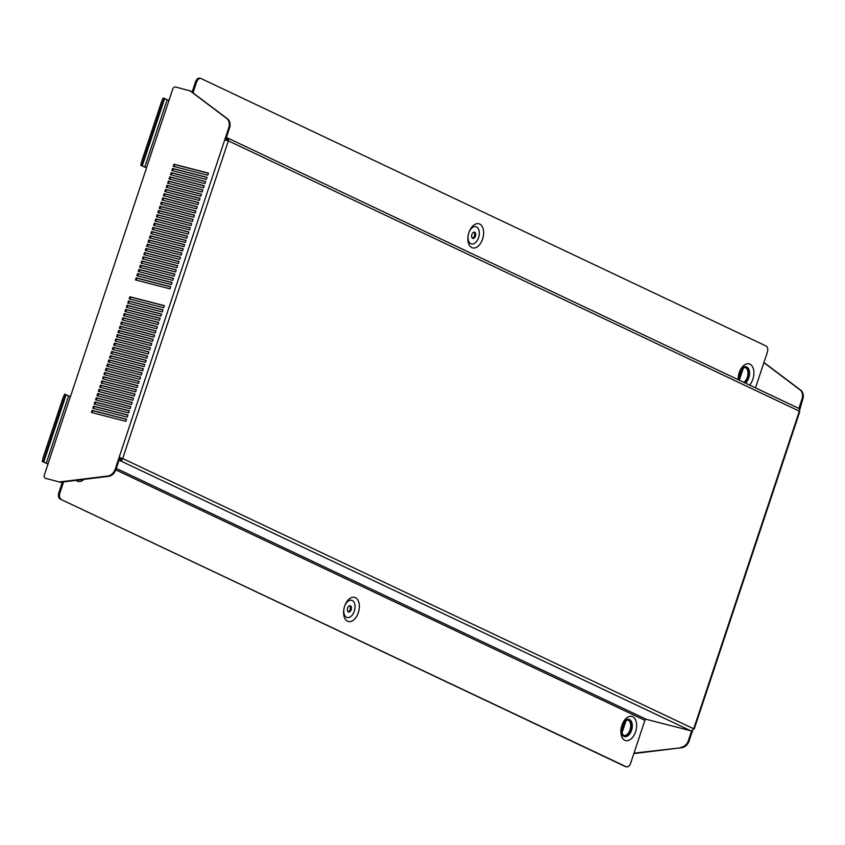 <?xml version="1.0" encoding="UTF-8"?>
<svg xmlns="http://www.w3.org/2000/svg" width="845" height="845" viewBox="0 0 845 845"><rect width="100%" height="100%" fill="white"/><g stroke="black" fill="none" stroke-linecap="round" stroke-linejoin="round"><path stroke-width="1.27" d="M471.901 234.456A3.253 1.954 -75.6 0 1 474.499 232.153A3.253 1.954 -75.6 0 1 475.471 236.146A3.253 1.954 -75.6 0 1 472.873 238.448A3.253 1.954 -75.6 0 1 471.901 234.456M473.95 232.143A3.253 1.954 -75.6 0 1 474.436 235.882A3.253 1.954 -75.6 0 1 472.387 238.195M468.912 232.597A12.464 7.489 -75.6 0 1 479.675 224.052A12.464 7.489 -75.6 0 1 482.601 239.072A12.464 7.489 -75.6 0 1 471.837 247.617A12.464 7.489 -75.6 0 1 468.912 232.597M468.795 232.988A8.904 5.345 -75.6 0 1 476.485 226.882A8.904 5.345 -75.6 0 1 478.576 237.614A8.904 5.345 -75.6 0 1 470.887 243.719A8.904 5.345 -75.6 0 1 468.795 232.988M738.91 378.032L741.076 371.557L742.142 371.705L739.312 380.218A8.017 4.816 -75.6 0 1 739.565 373.332A8.017 4.816 -75.6 0 1 745.966 367.649A8.017 4.816 -75.6 0 1 748.364 377.493A8.017 4.816 -75.6 0 1 744.593 382.722M745.427 367.564A8.017 4.816 -75.6 0 1 747.329 377.229A8.017 4.816 -75.6 0 1 743.769 382.331M738.16 379.68A12.464 7.489 -75.6 0 1 739.185 372.708A12.464 7.489 -75.6 0 1 749.948 364.163A12.464 7.489 -75.6 0 1 752.874 379.183A12.464 7.489 -75.6 0 1 749.621 385.098M738.551 379.859A8.904 5.345 -75.6 0 1 739.079 373.099A8.904 5.345 -75.6 0 1 746.758 367.005A8.904 5.345 -75.6 0 1 748.85 377.726A8.904 5.345 -75.6 0 1 745.343 383.081M76.134 480.351A12.464 7.489 104.4 0 0 83.908 479.39M351.193 609.741A3.253 1.954 104.4 0 0 350.221 605.749A3.253 1.954 104.4 0 0 347.622 608.051A3.253 1.954 104.4 0 0 348.594 612.044A3.253 1.954 104.4 0 0 351.193 609.741M348.108 611.791A3.253 1.954 104.4 0 0 350.157 609.477A3.253 1.954 104.4 0 0 349.672 605.738M358.322 612.667A12.464 7.489 104.4 0 0 355.396 597.647A12.464 7.489 104.4 0 0 344.633 606.192A12.464 7.489 104.4 0 0 347.559 621.212A12.464 7.489 104.4 0 0 358.322 612.667M354.298 611.21A8.904 5.345 104.4 0 0 352.207 600.489A8.904 5.345 104.4 0 0 344.517 606.583A8.904 5.345 104.4 0 0 346.608 617.315A8.904 5.345 104.4 0 0 354.298 611.21M631.078 730.059A8.017 4.816 104.4 0 0 628.68 720.215A8.017 4.816 104.4 0 0 622.279 725.897A8.017 4.816 104.4 0 0 624.687 735.741A8.017 4.816 104.4 0 0 631.078 730.059M624.18 735.562A8.017 4.816 104.4 0 0 630.043 729.795A8.017 4.816 104.4 0 0 628.152 720.13M635.598 731.749A12.464 7.489 104.4 0 0 632.673 716.729A12.464 7.489 104.4 0 0 621.909 725.263A12.464 7.489 104.4 0 0 624.835 740.294A12.464 7.489 104.4 0 0 635.598 731.749M631.574 730.291A8.904 5.345 104.4 0 0 629.483 719.56A8.904 5.345 104.4 0 0 621.793 725.665A8.904 5.345 104.4 0 0 623.885 736.386A8.904 5.345 104.4 0 0 631.574 730.291M742.142 371.705L743.431 368.061M680.954 747.36A8.904 7.077 -64.7 0 0 688.39 740.59L689.119 740.938A8.904 7.077 115.3 0 1 681.693 747.709L634.003 753.138M688.39 740.59L691.675 730.714M763.954 362.484L800.648 390.115A8.904 7.077 115.3 0 1 802.75 399.347L802.021 398.998L798.842 408.536M802.021 398.998A8.904 7.077 -64.7 0 0 799.909 389.777L800.648 390.115M763.891 362.653L799.909 389.777M802.75 399.347L799.486 410.723A2.672 2.123 115.3 0 1 799.37 411.156L799.55 411.251M689.119 740.938L692.72 730.101A2.672 2.123 115.3 0 1 690.671 730.735L646.362 719.338L116.293 468.415M681.693 747.709L633.845 753.592M146.555 167.828L140.777 165.345A8.904 1.088 -72.3 0 1 142.657 158.395L160.708 104.146A8.904 1.088 -72.3 0 1 163.169 98.031L164.437 98.432A8.904 1.088 107.7 0 0 161.965 104.548L160.708 104.146M144.759 167.067L142.266 165.884L164.659 98.569L167.152 99.752L144.759 167.067L146.597 167.69L70.462 396.569L68.625 395.935L46.232 463.25L43.739 462.067L66.132 394.752L68.625 395.935M48.028 464.011L42.25 461.528A8.904 1.088 -72.3 0 1 44.13 454.578L62.181 400.329A8.904 1.088 -72.3 0 1 64.642 394.214L65.91 394.615A8.904 1.088 107.7 0 0 63.438 400.741L62.181 400.329M128.556 303.27L129.2 301.306L162.905 309.978M125.757 311.678L126.401 309.724L160.106 318.396M122.958 320.097L123.602 318.142L157.307 326.814M120.159 328.515L120.803 326.55L154.508 335.222M117.36 336.923L118.004 334.969L151.709 343.64M114.561 345.341L115.205 343.387L148.91 352.048M111.762 353.749L112.406 351.795L146.111 360.466M108.963 362.167L109.607 360.213L143.312 368.885M106.164 370.585L106.808 368.621L140.513 377.292M103.365 378.993L104.009 377.039L137.714 385.711M100.566 387.411L101.21 385.457L134.915 394.129M97.766 395.83L98.411 393.865L132.116 402.537M94.967 404.237L95.612 402.283L129.317 410.955M92.168 412.656L92.813 410.702L126.518 419.363M172.01 282.631L138.305 273.96L137.65 275.924M170.606 286.846L136.901 278.174L136.256 280.128M173.405 278.428L139.7 269.756L139.055 271.71M174.809 274.224L141.104 265.552L140.45 267.506M176.204 270.009L142.499 261.337L141.854 263.302M177.608 265.805L143.904 257.133L143.249 259.088M179.003 261.601L145.298 252.93L144.653 254.884M180.407 257.387L146.703 248.715L146.048 250.68M181.802 253.183L148.097 244.511L147.452 246.476M183.207 248.979L149.502 240.307L148.847 242.261M184.601 244.765L150.896 236.104L150.252 238.058M186.006 240.561L152.301 231.889L151.646 233.854M187.4 236.357L153.695 227.685L153.051 229.639M188.805 232.153L155.1 223.481L154.445 225.435M190.199 227.939L156.494 219.267L155.85 221.232M191.604 223.735L157.899 215.063L157.244 217.017M192.998 219.531L159.293 210.859L158.649 212.813M194.403 215.317L160.698 206.645L160.043 208.609M195.797 211.113L162.092 202.441L161.448 204.395M197.202 206.909L163.497 198.237L162.842 200.191M198.596 202.694L164.891 194.023L164.247 195.987M200.001 198.49L166.296 189.819L165.641 191.773M201.395 194.287L167.69 185.615L167.046 187.569M202.8 190.072L169.095 181.4L168.44 183.365M204.194 185.868L170.489 177.196L169.845 179.151M205.599 181.664L171.894 172.993L171.239 174.947M206.993 177.45L173.288 168.789L172.644 170.743M208.398 173.246L174.693 164.574L174.038 166.539M93.563 408.452L94.218 406.487L127.922 415.159M96.362 400.034L97.017 398.079L130.721 406.751M99.161 391.615L99.816 389.661L133.521 398.333M101.96 383.207L102.615 381.243L136.32 389.915M104.759 374.789L105.414 372.835L139.119 381.507M107.558 366.371L108.213 364.417L141.918 373.089M110.357 357.963L111.012 355.998L144.717 364.67M113.156 349.545L113.811 347.591L147.516 356.263M115.955 341.137L116.61 339.172L150.315 347.844M118.754 332.719L119.409 330.765L153.114 339.436M121.553 324.3L122.208 322.346L155.913 331.018M124.352 315.893L125.007 313.928L158.712 322.6M127.151 307.474L127.806 305.52L161.511 314.192M129.95 299.056L130.605 297.102L164.31 305.774M146.534 167.68L172.771 89.021A2.672 2.123 -64.7 0 1 175.675 87.024L190.547 91.017L227.432 118.786A8.904 7.077 115.3 0 1 229.534 128.007L225.573 139.921M115.902 469.598A8.904 7.077 115.3 0 1 108.477 476.369L107.737 476.02A8.904 7.077 -64.7 0 0 115.173 469.25L115.902 469.598L119.884 457.62L119.156 457.282L224.812 139.636L225.932 140.281M108.477 476.369L60.396 482.284L45.524 478.302L60.396 482.284M46.253 478.64A2.672 2.123 115.3 0 1 45.947 478.534A2.672 2.123 115.3 0 1 45.672 478.365M136.869 275.724L171.355 284.596L172.053 282.483L137.566 273.611L136.869 275.724M135.464 279.927L169.951 288.8L170.658 286.698L136.172 277.825L135.464 279.927M138.263 271.509L172.75 280.382L173.457 278.28L138.971 269.407L138.263 271.509M139.668 267.305L174.154 276.178L174.852 274.076L140.365 265.203L139.668 267.305M141.062 263.101L175.549 271.974L176.256 269.872L141.77 260.999L141.062 263.101M142.467 258.887L176.954 267.759L177.651 265.657L143.164 256.785L142.467 258.887M143.861 254.683L178.348 263.555L179.055 261.454L144.569 252.581L143.861 254.683M145.266 250.479L179.753 259.352L180.45 257.25L145.963 248.377L145.266 250.479M146.66 246.265L181.147 255.137L181.855 253.035L147.368 244.163L146.66 246.265M148.065 242.061L182.552 250.933L183.249 248.831L148.762 239.959L148.065 242.061M149.459 237.857L183.946 246.729L184.654 244.627L150.167 235.755L149.459 237.857M150.864 233.653L185.351 242.526L186.048 240.413L151.561 231.541L150.864 233.653M152.258 229.439L186.745 238.311L187.453 236.209L152.966 227.337L152.258 229.439M153.663 225.235L188.15 234.107L188.847 232.005L154.36 223.133L153.663 225.235M155.058 221.031L189.544 229.903L190.252 227.791L155.765 218.918L155.058 221.031M156.462 216.816L190.949 225.689L191.646 223.587L157.159 214.714L156.462 216.816M157.857 212.613L192.343 221.485L193.051 219.383L158.564 210.511L157.857 212.613M159.261 208.409L193.748 217.281L194.445 215.169L159.958 206.296L159.261 208.409M160.666 204.194L195.142 213.067L195.85 210.965L161.363 202.092L160.666 204.194M162.06 199.99L196.547 208.863L197.244 206.761L162.758 197.888L162.06 199.99M163.465 195.786L197.941 204.659L198.649 202.557L164.162 193.685L163.465 195.786M164.859 191.572L199.346 200.445L200.043 198.343L165.557 189.47L164.859 191.572M166.264 187.368L200.74 196.241L201.448 194.139L166.961 185.266L166.264 187.368M167.659 183.164L202.145 192.037L202.842 189.935L168.356 181.062L167.659 183.164M169.063 178.95L203.539 187.822L204.247 185.72L169.76 176.848L169.063 178.95M170.458 174.746L204.944 183.618L205.641 181.517L171.155 172.644L170.458 174.746M171.862 170.542L206.338 179.415L207.046 177.313L172.56 168.44L171.862 170.542M173.257 166.338L207.743 175.211L208.44 173.098L173.954 164.226L173.257 166.338M91.387 412.455L92.084 410.353L126.57 419.226L125.873 421.328L91.387 412.455M92.781 408.251L93.478 406.139L127.965 415.011L127.268 417.124L92.781 408.251M94.186 404.037L94.883 401.935L129.369 410.807L128.672 412.909L94.186 404.037M95.58 399.833L96.277 397.731L130.764 406.603L130.067 408.705L95.58 399.833M96.985 395.629L97.682 393.516L132.169 402.389L131.471 404.501L96.985 395.629M98.379 391.415L99.076 389.313L133.563 398.185L132.866 400.287L98.379 391.415M99.784 387.211L100.481 385.109L134.968 393.981L134.27 396.083L99.784 387.211M101.178 383.007L101.875 380.894L136.362 389.767L135.665 391.879L101.178 383.007M102.583 378.792L103.28 376.69L137.767 385.563L137.07 387.665L102.583 378.792M103.977 374.588L104.674 372.487L139.161 381.359L138.464 383.461L103.977 374.588M105.382 370.385L106.079 368.283L140.566 377.155L139.869 379.257L105.382 370.385M106.776 366.17L107.473 364.068L141.96 372.941L141.263 375.043L106.776 366.17M108.181 361.966L108.878 359.864L143.365 368.737L142.668 370.839L108.181 361.966M109.575 357.762L110.272 355.661L144.759 364.533L144.062 366.635L109.575 357.762M110.98 353.548L111.677 351.446L146.164 360.319L145.467 362.42L110.98 353.548M112.374 349.344L113.072 347.242L147.558 356.115L146.861 358.217L112.374 349.344M113.779 345.14L114.476 343.038L148.963 351.911L148.266 354.013L113.779 345.14M115.173 340.936L115.871 338.824L150.357 347.696L149.66 349.809L115.173 340.936M116.578 336.722L117.275 334.62L151.762 343.492L151.065 345.594L116.578 336.722M117.973 332.518L118.67 330.416L153.156 339.289L152.459 341.391L117.973 332.518M119.377 328.314L120.075 326.202L154.561 335.074L153.864 337.187L119.377 328.314M120.772 324.1L121.469 321.998L155.955 330.87L155.258 332.972L120.772 324.1M122.176 319.896L122.874 317.794L157.36 326.666L156.663 328.768L122.176 319.896M123.571 315.692L124.268 313.579L158.754 322.452L158.057 324.564L123.571 315.692M124.975 311.478L125.673 309.376L160.159 318.248L159.462 320.35L124.975 311.478M126.37 307.274L127.067 305.172L161.553 314.044L160.856 316.146L126.37 307.274M127.775 303.07L128.472 300.968L162.958 309.84L162.261 311.942L127.775 303.07M129.169 298.855L129.866 296.753L164.352 305.626L163.655 307.728L129.169 298.855M46.232 463.25L48.07 463.884L44.289 475.239A2.672 2.123 -64.7 0 0 45.218 478.185A2.672 2.123 -64.7 0 0 45.524 478.302M107.737 476.02L59.657 481.935M115.173 469.25L119.156 457.282L119.884 457.62M229.534 128.007L228.794 127.658L224.812 139.636M228.794 127.658A8.904 7.077 -64.7 0 0 226.692 118.437L227.432 118.786M189.819 90.668L226.692 118.437M174.693 164.574L173.954 164.226M173.288 168.789L172.56 168.44M171.894 172.993L171.155 172.644M170.489 177.196L169.76 176.848M169.095 181.4L168.356 181.062M167.69 185.615L166.961 185.266M166.296 189.819L165.557 189.47M164.891 194.023L164.162 193.685M163.497 198.237L162.758 197.888M162.092 202.441L161.363 202.092M160.698 206.645L159.958 206.296M159.293 210.859L158.564 210.511M157.899 215.063L157.159 214.714M156.494 219.267L155.765 218.918M155.1 223.481L154.36 223.133M153.695 227.685L152.966 227.337M152.301 231.889L151.561 231.541M150.896 236.104L150.167 235.755M149.502 240.307L148.762 239.959M148.097 244.511L147.368 244.163M146.703 248.715L145.963 248.377M145.298 252.93L144.569 252.581M143.904 257.133L143.164 256.785M142.499 261.337L141.77 260.999M141.104 265.552L140.365 265.203M139.7 269.756L138.971 269.407M225.689 140.101L228.351 140.862A2.672 2.123 -64.7 0 0 228.467 140.418L227.495 139.879A1.331 1.056 -64.7 0 0 226.83 139.129L225.911 138.886M228.467 140.418L228.583 139.362A2.672 2.123 -64.7 0 0 227.548 137.967A2.672 2.123 -64.7 0 0 227.242 137.862L226.333 137.629M119.409 459.057L120.317 459.289A1.331 1.056 -64.7 0 0 121.342 458.972L121.564 458.444A1.331 1.056 -64.7 0 0 121.648 458.233L120.138 457.694M118.987 460.314L119.895 460.557A2.672 2.123 -64.7 0 0 121.944 459.923L122.514 458.93L121.564 458.444M121.648 458.233L119.663 457.42M122.472 458.402L121.543 458.191M693.534 729.066L692.763 728.58M693.882 728.886L693.703 728.802A2.672 2.123 115.3 0 1 693.534 729.224L692.72 730.101M228.583 139.362L227.495 139.879M798.018 408.04A2.672 2.123 115.3 0 1 798.324 408.156A2.672 2.123 115.3 0 1 799.349 409.55M121.944 459.923L121.342 458.972M122.514 458.93A2.672 2.123 -64.7 0 0 122.683 458.508L693.703 728.802L799.37 411.156L228.351 140.862L122.683 458.508M115.807 469.873L644.915 720.331A1.331 1.056 115.3 0 1 646.362 719.338M644.915 720.331L630.708 763.035A5.345 3.211 104.4 0 1 626.441 766.816A5.345 3.211 104.4 0 1 626.092 766.69L60.153 499.025A5.345 3.211 -75.6 0 1 58.896 492.582L62.403 482.03M58.896 492.582L59.932 492.857L63.576 481.893M625.775 766.616A5.345 3.211 -75.6 0 1 625.406 766.552A5.345 3.211 -75.6 0 1 625.057 766.426L60.153 499.025M59.932 492.857A5.345 3.211 104.4 0 0 61.189 499.289M192.998 92.855L196.526 82.229L195.491 81.965A5.345 3.211 -75.6 0 1 199.758 78.184A5.345 3.211 -75.6 0 1 200.107 78.31M192.1 92.179L195.491 81.965M199.758 78.184L200.793 78.448A5.345 3.211 104.4 0 1 201.142 78.574L766.045 345.975A5.345 3.211 104.4 0 1 767.302 352.418L755.504 387.887M200.793 78.448A5.345 3.211 104.4 0 0 196.526 82.229M136.901 278.174L136.172 277.825M138.305 273.96L137.566 273.611M92.813 410.702L92.084 410.353M94.218 406.487L93.478 406.139M95.612 402.283L94.883 401.935M97.017 398.079L96.277 397.731M98.411 393.865L97.682 393.516M99.816 389.661L99.076 389.313M101.21 385.457L100.481 385.109M102.615 381.243L101.875 380.894M104.009 377.039L103.28 376.69M105.414 372.835L104.674 372.487M106.808 368.621L106.079 368.283M108.213 364.417L107.473 364.068M109.607 360.213L108.878 359.864M111.012 355.998L110.272 355.661M112.406 351.795L111.677 351.446M113.811 347.591L113.072 347.242M115.205 343.387L114.476 343.038M116.61 339.172L115.871 338.824M118.004 334.969L117.275 334.62M119.409 330.765L118.67 330.416M120.803 326.55L120.075 326.202M122.208 322.346L121.469 321.998M123.602 318.142L122.874 317.794M125.007 313.928L124.268 313.579M126.401 309.724L125.673 309.376M127.806 305.52L127.067 305.172M129.2 301.306L128.472 300.968M130.605 297.102L129.866 296.753M168.926 100.365L167.152 99.752M66.132 394.752L43.739 462.067M44.13 454.578L45.398 454.99A8.904 1.088 107.7 0 0 43.517 461.93L42.25 461.528M45.398 454.99L63.438 400.741M164.659 98.569L142.266 165.884M142.657 158.395L143.925 158.797A8.904 1.088 107.7 0 0 142.044 165.747L140.777 165.345M143.925 158.797L161.965 104.548M626.05 720.669L622.026 732.773M47.996 463.863L70.388 396.548M119.895 460.557L690.671 730.735M625.057 766.426L626.092 766.69M799.697 411.885L694.315 728.686M227.548 137.967L798.324 408.156M625.406 766.552L626.441 766.816M45.947 478.534L45.218 478.185M621.635 730.598L624.518 721.936"/></g></svg>
